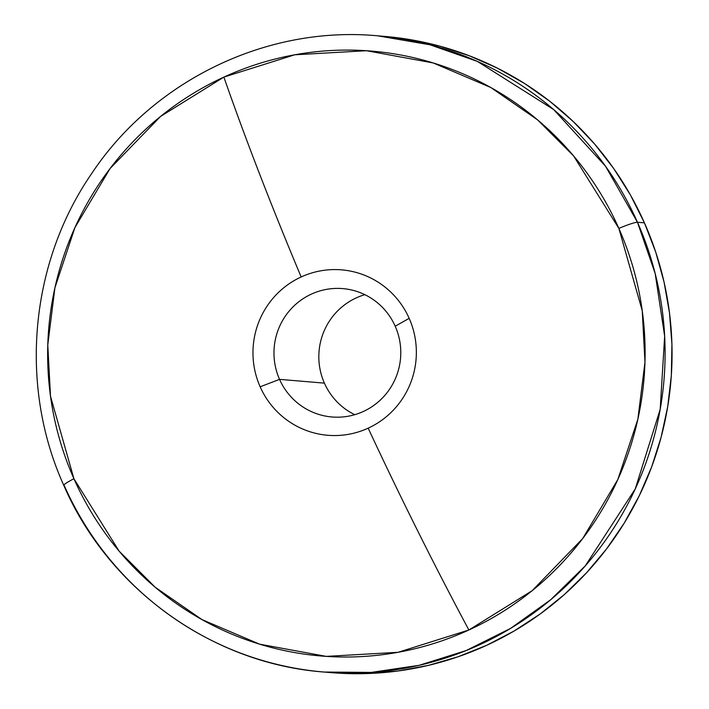 <?xml version="1.0" encoding="UTF-8"?>
<svg xmlns="http://www.w3.org/2000/svg" width="709" height="709" viewBox="0 0 709 709"><rect width="100%" height="100%" fill="white"/><g stroke="black" fill="none" stroke-linecap="round" stroke-linejoin="round"><path stroke-width="1.06" d="M279.541 379.359A64.413 63.402 -85.2 0 0 363.371 411.468A64.413 63.402 -85.2 0 0 395.205 326.22L409.173 318.332A82.997 81.686 94.8 0 1 368.166 428.165A82.997 81.686 94.8 0 1 260.15 386.795L279.541 379.359L324.403 383.135A64.413 63.402 -85.2 0 0 354.748 414.685A64.413 63.402 94.8 0 1 324.403 383.135L279.541 379.359A64.413 63.402 94.8 0 1 342.775 288.607A64.413 63.402 94.8 0 1 395.205 326.22A64.413 63.402 94.8 0 1 331.972 416.981A64.413 63.402 94.8 0 1 279.541 379.359L260.15 386.795A82.997 81.686 94.8 0 1 301.165 276.962A82.997 81.686 94.8 0 1 409.173 318.332A82.997 81.686 94.8 0 1 368.166 428.165A680.161 105.224 65.3 0 0 468.879 630A303.505 298.702 -85.2 0 0 618.842 228.369A28.422 2.446 -23.9 0 1 637.462 222.254L605.539 166.26L553.658 109.549L477.343 61.382L429.991 44.8L377.649 35.813A319.236 314.193 94.8 0 1 637.462 222.254L644.428 222.848A319.236 314.193 -85.2 0 0 384.615 36.398L377.649 35.813C266.797 25.427 153.02 80.516 91.106 174.387C29.61 264.147 18.895 386.308 63.801 485.39A28.422 2.446 -23.9 0 1 73.913 478.726L50.507 396.313L47.778 344.928L54.903 287.827L74.924 227.58L110.063 168.538L160.571 116.427L223.876 77.104L294.714 54.797L366.5 50.72L433.234 62.959L490.85 87.535L537.608 119.892L573.643 155.971L618.842 228.369A303.505 298.702 -85.2 0 0 223.876 77.104A680.161 105.224 65.3 0 0 301.165 276.962A680.161 105.224 -114.7 0 1 223.876 77.104A303.505 298.702 -85.2 0 0 73.913 478.726A303.505 298.702 -85.2 0 0 468.879 630A680.161 105.224 -114.7 0 1 368.166 428.165A82.997 81.686 94.8 0 1 260.15 386.795A82.997 81.686 94.8 0 1 301.165 276.962A82.997 81.686 94.8 0 1 409.173 318.332L395.205 326.22A64.413 63.402 -85.2 0 0 311.375 294.12A64.413 63.402 -85.2 0 0 279.541 379.359M64.271 485.603A28.422 2.446 -23.9 0 1 63.792 485.381C108.681 589.339 212.257 663.713 324.084 672.043A319.236 314.193 94.8 0 1 64.271 485.603M324.084 672.043L331.05 672.628A319.236 314.193 -85.2 0 0 644.428 222.848L637.462 222.254A319.236 314.193 94.8 0 1 324.084 672.043L371.197 672.407L419.143 665.317L466.185 650.543L510.56 628.404L550.663 599.761L585.244 565.906L635.282 488.856L660.176 409.35L664.652 336.146L655.169 273.497L637.462 222.254A28.422 2.446 156.1 0 0 618.842 228.369L642.248 310.781L644.968 362.166L637.852 419.276L617.831 479.523L582.692 538.565L532.175 590.677L468.879 630L398.041 652.307L326.246 656.383L259.521 644.144L201.905 619.56L155.147 587.212L119.112 551.123L73.913 478.726A28.422 2.446 156.1 0 0 63.792 485.381M384.411 36.381L409.917 39.589L440.041 46.209L469.376 55.798L497.629 68.259L524.545 83.485L549.847 101.316L573.306 121.593L594.683 144.104L613.781 168.645L630.416 194.975L644.428 222.848L655.683 251.979L664.058 282.102L669.491 312.926L671.928 344.149L671.334 375.469L667.718 406.585L661.125 437.205L651.606 467.027L639.252 495.759L624.195 523.136L606.576 548.89L586.556 572.775L564.337 594.55L540.125 614.021L514.158 630.992L486.693 645.296L457.979 656.8L428.307 665.396L397.944 670.998L367.209 673.55L330.828 672.611M364.86 294.678A64.413 63.402 -85.2 0 0 324.403 383.135A64.413 63.402 94.8 0 1 364.86 294.678"/></g></svg>
